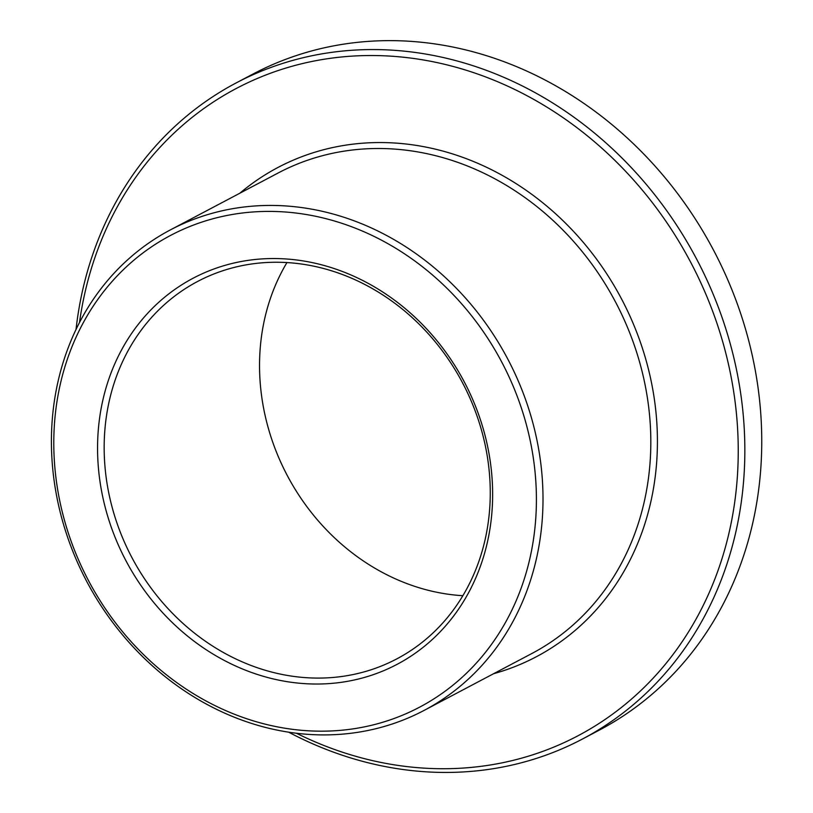 <?xml version="1.0" encoding="UTF-8"?>
<svg xmlns="http://www.w3.org/2000/svg" width="813" height="813" viewBox="0 0 813 813"><rect width="100%" height="100%" fill="white"/><g stroke="black" fill="none" stroke-linecap="round" stroke-linejoin="round"><path stroke-width="1.22" d="M529.964 558.104A266.725 233.738 62.2 0 1 239.693 716.253A266.725 233.738 62.2 0 1 60.233 384.468A266.725 233.738 62.2 0 1 350.505 226.329A266.725 233.738 62.2 0 1 529.964 558.104M536.448 558.602A271.694 238.087 62.2 0 1 424.081 710.42A271.694 238.087 62.2 0 1 152.387 665.847A271.694 238.087 62.2 0 1 57.977 381.734A271.694 238.087 62.2 0 1 170.344 229.916A271.694 238.087 62.2 0 1 442.038 274.499A271.694 238.087 62.2 0 1 536.448 558.602M487.363 542.352A218.341 191.34 62.2 0 1 249.743 671.812A218.341 191.34 62.2 0 1 102.834 400.22A218.341 191.34 62.2 0 1 340.454 270.759A218.341 191.34 62.2 0 1 487.363 542.352M485.107 539.629A213.382 186.99 62.2 0 1 396.856 658.855A213.382 186.99 62.2 0 1 183.464 623.845A213.382 186.99 62.2 0 1 109.318 400.718A213.382 186.99 62.2 0 1 197.569 281.481A213.382 186.99 62.2 0 1 410.961 316.491A213.382 186.99 62.2 0 1 485.107 539.629M79.511 322.487A365.972 320.708 62.2 0 1 84.877 292.995A365.972 320.708 62.2 0 1 483.166 76.016A365.972 320.708 62.2 0 1 729.403 531.245A365.972 320.708 62.2 0 1 296.42 733.235M76.016 329.519A370.941 325.058 62.2 0 1 82.621 290.261A370.941 325.058 62.2 0 1 236.034 82.997A370.941 325.058 62.2 0 1 606.986 143.85A370.941 325.058 62.2 0 1 735.887 531.743A370.941 325.058 62.2 0 1 582.474 739.017A370.941 325.058 62.2 0 1 288.645 732.167M462.861 595.705A213.382 186.99 62.2 0 1 264.692 318.666A213.382 186.99 62.2 0 1 286.938 262.579M236.034 82.997L252.955 74.064A370.941 325.058 62.2 0 1 623.896 134.928A370.941 325.058 62.2 0 1 752.797 522.81A370.941 325.058 62.2 0 1 599.384 730.084L582.474 739.017M170.344 229.916L278.158 172.986A271.694 238.087 62.2 0 1 549.852 217.569A271.694 238.087 62.2 0 1 644.262 501.672A271.694 238.087 62.2 0 1 531.895 653.489L424.081 710.42M239.845 193.22A276.654 242.437 62.2 0 1 534.802 196.573A276.654 242.437 62.2 0 1 650.746 502.17A276.654 242.437 62.2 0 1 493.593 673.713"/></g></svg>
